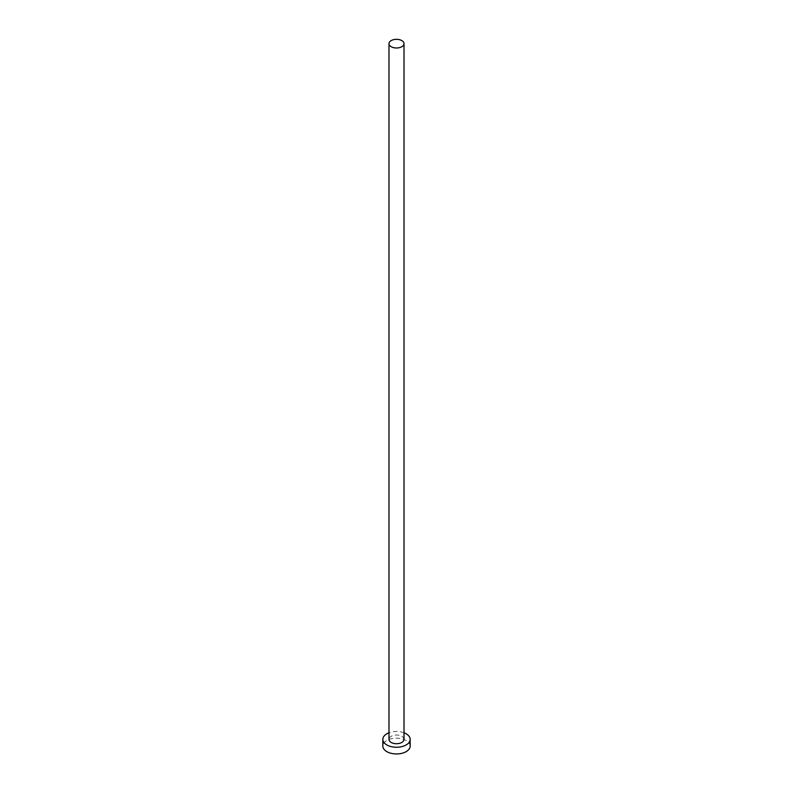 <?xml version="1.0" encoding="UTF-8"?>
<svg xmlns="http://www.w3.org/2000/svg" width="793" height="793" viewBox="0 0 793 793"><rect width="100%" height="100%" fill="white"/><g stroke="black" fill="none" stroke-linecap="round" stroke-linejoin="round"><path stroke-width="0.59" stroke-dasharray="3.96 2.97" d="M404.014 739.373A7.514 4.332 0 0 0 401.813 736.31A7.514 4.332 0 0 0 393.625 735.369A7.514 4.332 0 0 0 388.986 739.373M410.159 746.064A13.659 7.88 0 0 0 406.155 740.493A13.659 7.88 0 0 0 391.276 738.779A13.659 7.88 0 0 0 382.841 746.064M404.014 732.791A13.659 7.88 0 0 0 388.986 732.791"/><path stroke-width="1.19" d="M391.187 46.718A7.514 4.332 0 0 0 399.375 47.659A7.514 4.332 0 0 0 404.014 43.655A7.514 4.332 0 0 0 401.813 40.592A7.514 4.332 0 0 0 393.625 39.65A7.514 4.332 0 0 0 388.986 43.655A7.514 4.332 0 0 0 391.187 46.718M388.986 43.655L388.986 739.373A7.514 4.332 0 0 0 391.187 742.446A7.514 4.332 0 0 0 399.375 743.378A7.514 4.332 0 0 0 404.014 739.373L404.014 43.655M388.986 732.791A13.659 7.88 0 0 0 382.841 739.373A13.659 7.88 0 0 0 386.845 744.954A13.659 7.88 0 0 0 401.724 746.659A13.659 7.88 0 0 0 410.159 739.373A13.659 7.88 0 0 0 406.155 733.803A13.659 7.88 0 0 0 404.014 732.791M382.841 739.373L382.841 746.064A13.659 7.88 0 0 0 386.845 751.645A13.659 7.88 0 0 0 401.724 753.35A13.659 7.88 0 0 0 410.159 746.064L410.159 739.373"/></g></svg>
